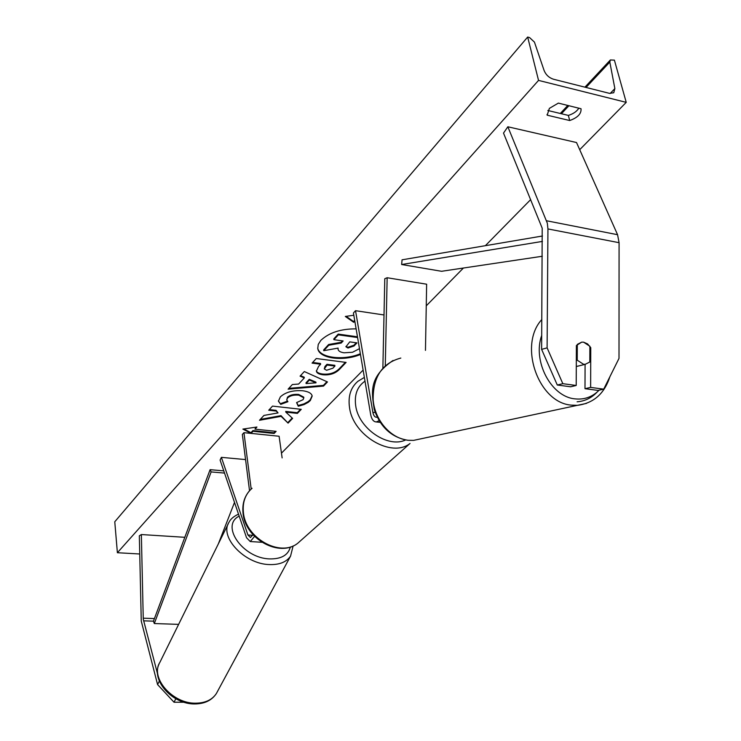 <?xml version="1.0" encoding="UTF-8"?>
<svg xmlns="http://www.w3.org/2000/svg" width="741" height="741" viewBox="0 0 741 741"><rect width="100%" height="100%" fill="white"/><g stroke="black" fill="none" stroke-linecap="round" stroke-linejoin="round"><path stroke-width="1.11" d="M384.014 314.971L355.532 310.692L353.429 312.989L370.639 414.414C371.584 419.286 373.464 421.796 376.261 421.944L379.114 420.703M355.532 310.692L372.853 412.283C373.483 415.525 374.733 417.202 376.595 417.294L377.215 417.192M382.875 367.823L384.792 278.709L387.154 277.736L426.64 284.211L425.464 350.373M385.283 365.498L387.154 277.736M590.633 387.404L603.72 389.145L598.043 390.424L584.992 388.692L590.633 387.404L590.762 347.659L587.613 343.944L583.612 342.175L581.694 342.147L576.387 345.519L576.211 385.477L562.836 383.69L557.288 385.014L570.616 386.783L576.211 385.477M557.288 385.014L541.625 349.382L547.108 347.862L547.942 228.941L547.33 223.198L507.844 126.776L576.526 142.541L617.568 234.702L619.078 242.687L619.004 358.412L603.72 389.145M541.625 349.382L542.208 228.219L503.51 133.093L507.844 126.776M584.992 388.692L585.084 364.35M547.108 347.862L562.836 383.69M589.864 347.9L590.762 347.659M159.334 681.072L157.583 684.582L141.262 621.097L139.336 535.808L141.355 534.548L184.815 537.308M157.546 673.884L143.263 619.133L141.355 534.548M157.583 684.582L174.015 702.227L184.009 702.236M174.015 702.227L175.812 698.744M254.58 536.364L250.245 541.541L246.54 537.734L220.096 460.068L221.383 457.345L245.558 459.577M253.042 534.715L250.393 537.531L247.929 535.002L221.383 457.345M249.532 490.746L242.344 434.43L243.956 432.67L279.107 436.245L282.126 457.901M243.956 432.67L251.18 489.06M577.23 360.2L577.304 344.389L581.694 342.147L583.612 342.175L589.873 346.269L589.817 362.006L585.233 364.313L583.528 364.266L577.23 360.2L576.322 360.432M578.86 365.906L576.303 366.452M577.119 401.789C584.881 401.214 591.559 397.973 597.144 392.063M356.125 328.856C340.832 328.791 329.069 332.635 320.844 340.369L318.25 344.426L317.769 348.409C318.704 358.477 343.278 361.793 360.469 354.467M547.015 114.503L547.182 115.179L569.69 120.533C577.656 117.689 581.435 113.762 581.037 108.751L558.362 103.11L549.387 108.371L547.182 115.179M280.719 404.364L278.431 401.196L280.33 396.907C285.47 392.165 292.954 390.118 302.791 390.757L302.874 390.766C308.552 391.572 311.655 393.351 312.183 396.092L310.294 400.566L308.219 402.354L304.069 404.577L298.262 406.235L296.576 402.585L303.069 399.686L303.838 397.834L298.753 395.157C293.853 394.758 290.129 395.666 287.591 397.898L286.73 399.908L287.934 401.715L280.719 404.364L278.403 400.835M322.78 374.761L322.696 374.751C318.75 374.196 316.648 372.982 316.398 371.111L318.537 366.462L320.621 364.22L312.063 363.109L316.277 358.524L346.112 362.423L339.452 369.398C335.191 373.621 329.634 375.409 322.78 374.761L322.585 374.029C318.899 373.51 316.824 372.417 316.37 370.741M281.08 416.349L288.082 423.12L292.602 418.396L285.822 412.126L297.382 413.395L301.272 409.328L272.521 406.105L268.724 410.236L276.189 411.06L278.042 412.913L263.944 415.432L259.489 420.277L281.08 416.349L280.987 415.645L288.082 423.12M538.54 80.398L626.228 102.36L614.4 60.132L610.362 59.965L609.824 62.077L614.863 88.587L613.743 92.773L609.472 93.357L553.434 79.222C549.035 77.768 545.932 74.887 544.126 70.562L534.437 42.107L529.546 37.55L527.666 37.05L538.54 80.398L117.384 552.721L139.734 553.99M281.469 453.159L363.118 370.083M426.26 305.829L463.412 268.029M485.364 245.688L530.649 199.616M579.712 149.691L626.228 102.36M353.809 315.231L345.315 316.453L353.698 322.298L354.809 321.103M251.051 433.392L242.863 429.085L256.932 427.029L254.96 429.159L276.134 431.345L274.133 433.448L253.005 431.281L251.051 433.392L250.967 432.698L243.835 428.937M298.632 384.042L304.31 377.919L300.077 376.141L304.31 371.547L327.485 381.948L323.521 386.089L288.101 389.164L292.343 384.551L298.632 384.042M547.831 110.492L568.366 115.411C573.33 113.845 576.841 111.409 578.888 108.103M117.384 552.721L114.772 521.766L527.666 37.05M568.366 115.411L569.69 120.533M359.478 348.65L352.531 352.262L344.065 352.809C340.304 352.225 338.304 351.021 338.072 349.178L338.081 348.085L323.752 350.706L328.772 345.25L341.203 343.055L343.148 340.962L333.895 339.684L338.35 334.849L357.597 337.544M333.895 339.684L333.774 338.933L338.22 334.089L357.468 336.794M338.22 334.089L338.35 334.849M328.772 345.25L328.652 344.5L341.073 342.305L342.425 340.86M341.073 342.305L341.203 343.055M328.652 344.5L323.632 349.965L323.752 350.706M317.722 348.029C319.195 357.866 343.407 360.941 360.339 353.735M338.072 349.178L337.915 348.113M346.112 316.342L353.568 321.538L354.68 320.334M353.568 321.538L353.698 322.298M256.08 427.159L254.96 429.159M253.005 431.281L252.913 430.586L274.04 432.753L275.448 431.281M274.04 432.753L274.133 433.448M252.913 430.586L250.967 432.698M260.286 419.415L280.987 415.645M269.307 409.597L276.087 410.347L278.042 412.913M276.087 410.347L276.189 411.06M285.822 412.126L285.72 411.412L297.28 412.691L300.568 409.245M297.28 412.691L297.382 413.395M287.99 422.426L292.195 418.026M326.596 370.268L332.931 368.175L334.932 366.063L327.096 365.054L324.271 368.925L326.596 370.268M327.096 365.054L326.976 364.313L334.812 365.332L334.932 366.063M326.976 364.313L324.966 366.462L324.271 368.925M312.656 362.469L320.501 363.479L320.621 364.22M345.389 362.33L339.332 368.666C335.08 372.89 329.523 374.677 322.668 374.038M312.109 395.74L310.183 399.853L308.108 401.641L303.967 403.873L298.16 405.522L298.262 406.235M298.16 405.522L296.78 402.539M303.838 397.834L303.727 397.12L298.651 394.444C293.742 394.036 290.018 394.953 287.489 397.176L286.73 399.908M287.388 401.168L280.617 403.65M309.377 380.05L306.098 383.56L316.009 382.828L309.377 380.05L309.275 379.318L305.987 382.838L306.098 383.56M309.275 379.318L315.898 382.106L316.009 382.828M300.531 375.65L304.199 377.188L304.31 377.919M326.92 381.689L323.409 385.376L323.521 386.089M323.409 385.376L288.833 388.367M347.992 348.029L354.059 345.982L356.995 342.879L349.743 341.87L345.945 346.807L347.992 348.029L347.862 347.288L353.929 345.232L356.254 342.777M345.954 346.408L347.862 347.288M542.477 235.999L402.067 259.813L401.65 264.518L441.553 271.289L542.319 256.256M542.431 241.409L401.65 264.518M143.55 620.828L153.452 621.171L210.101 469.674L223.773 470.868M153.452 621.171L154.313 623.542L211.139 471.924L210.101 469.674M211.139 471.924L224.532 473.082M218.345 543.885L234.508 502.398M154.313 623.542L178.627 624.367M372.853 412.283L375.242 412.561M546.543 220.762L617.568 234.702M547.942 228.941L619.078 242.687M143.217 618.179L154.424 618.578M247.929 535.002L252.764 535.317M364.998 381.152C357.31 386.487 354.207 394.694 355.708 405.79C358.616 428.52 388.043 448.509 405.614 439.969M252.06 488.282C245.271 494.238 242.381 502.333 243.419 512.577C245.53 538.179 280.154 557.51 297.706 543.292L410.032 443.461C391.619 458.29 352.92 435.588 349.511 407.467C347.946 396.203 350.734 387.487 357.884 381.319L364.359 377.41M249.05 491.302C244.095 497.406 242.103 504.76 243.057 513.356C245.206 538.818 279.292 557.945 297.706 543.292L301.355 540.05M541.727 335.349C532.279 361.173 551.202 396.917 574.997 398.862C584.325 399.871 592.374 396.972 599.136 390.174M586.529 403.391L577.378 405.336L571.506 405.132C538.337 403.011 518.079 345.028 541.847 319.51M400.816 358.06C382.115 363.099 372.89 377.076 373.149 399.992C374.9 420.536 390.813 438.579 408.319 440.284L413.608 440.376L421.935 438.598M610.139 93.496L614.863 88.587M561.419 113.743L568.958 105.694M586.048 87.447L609.824 62.077M324.966 366.462L325.077 367.193M322.585 374.029L322.696 374.751M339.332 368.666L339.452 369.398M310.183 399.853L310.294 400.566M298.734 394.453L298.836 395.166M298.651 394.444L298.753 395.157M287.489 397.176L287.591 397.898M347.955 347.297L348.075 348.038M353.929 345.232L354.059 345.982M217.372 691.677L216.372 693.53C212.213 699.81 205.359 703.033 195.809 703.181C172.486 703.885 149.821 677.644 159.908 662.297L228.219 523.878M290.37 546.988C288.203 555.148 281.293 559.122 269.65 558.899C242.863 558.353 220.031 525.434 239.186 516.125M238.509 514.152C233.637 516.421 230.479 519.117 229.034 522.229C219.077 536.827 244.502 564.04 269.252 564.568C279.385 564.92 286.489 562.095 290.565 556.093L293.13 545.932M376.261 421.944L380.161 422.37M250.245 541.541L261.879 542.282M609.899 376.724C604.387 393.721 593.541 403.261 577.378 405.336L413.608 440.376L408.087 440.311C391.665 437.542 380.383 427.307 374.27 409.606C371.75 392.36 368.231 377.54 393.026 360.478M585.233 364.313L576.831 366.415M560.298 113.475L567.838 105.417M584.918 87.16L610.121 60.234M290.565 556.093L216.372 693.53C211.815 700.347 204.692 703.82 194.985 703.95C172.838 704.534 150.821 680.803 159.111 663.89"/></g></svg>
